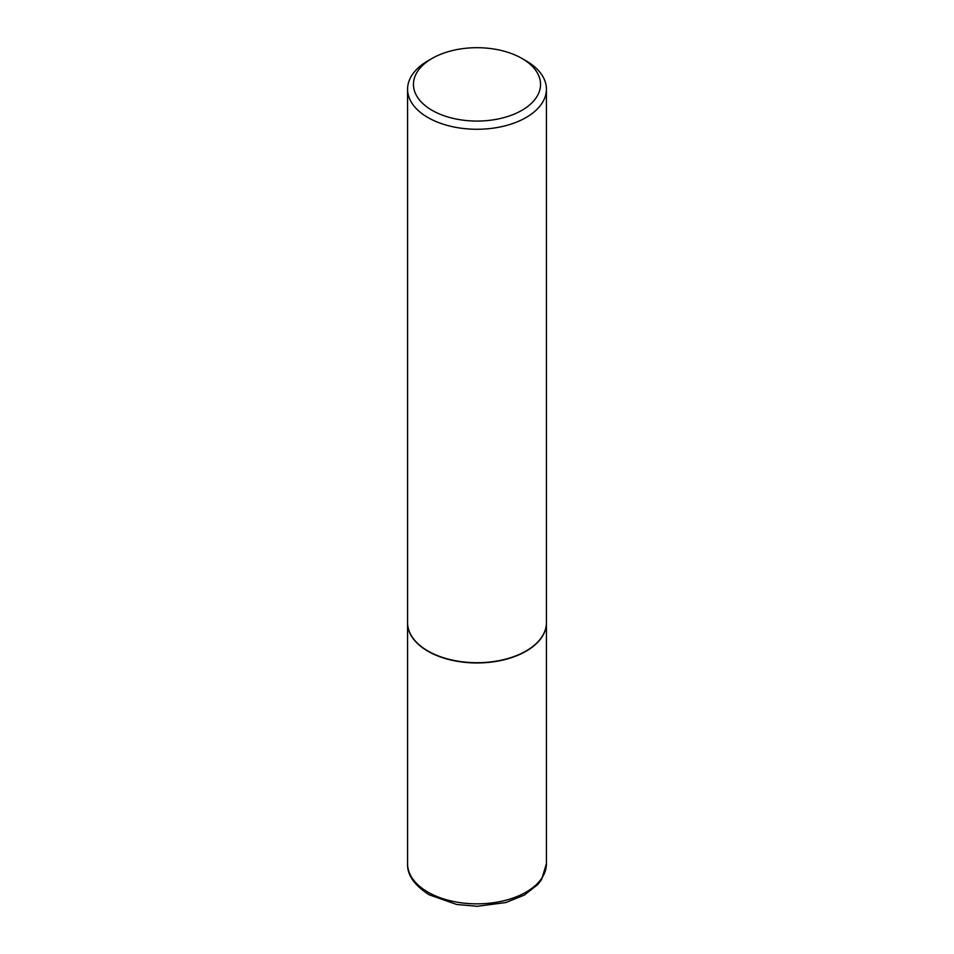 <?xml version="1.0" encoding="UTF-8"?>
<svg xmlns="http://www.w3.org/2000/svg" width="954" height="954" viewBox="0 0 954 954"><rect width="100%" height="100%" fill="white"/><g stroke="black" fill="none" stroke-linecap="round" stroke-linejoin="round"><path stroke-width="1.43" d="M407.585 622.759A69.415 40.08 0 0 0 407.585 622.879A69.415 40.08 0 0 0 427.917 651.224A69.415 40.08 0 0 0 503.569 659.906A69.415 40.08 0 0 0 546.415 622.879A69.415 40.08 0 0 0 546.415 622.759M428.024 651.033A69.117 39.913 0 0 0 428.119 651.093A69.117 39.913 0 0 0 525.881 651.093L526.083 650.974A69.415 40.08 0 0 0 546.415 622.64L546.415 89.187A69.415 40.08 0 0 0 526.083 60.841L521.933 58.444A63.536 36.681 0 0 0 432.067 58.444L432.067 58.444A63.536 36.681 0 0 0 432.067 110.318A63.536 36.681 0 0 0 521.933 110.318A63.536 36.681 0 0 0 521.933 58.444M427.917 60.841L432.067 58.444L427.917 60.841A69.415 40.08 0 0 0 407.585 89.187L407.585 622.64A69.415 40.08 0 0 0 427.917 650.974A69.415 40.08 0 0 0 526.083 650.974L525.881 651.093M407.585 89.187A69.415 40.08 0 0 0 450.431 126.214A69.415 40.08 0 0 0 526.083 117.521A69.415 40.08 0 0 0 546.415 89.187M546.415 863.775L541.574 879.6L537.961 884.358L524.342 895.079L505.858 902.532L477.262 906.3L456.704 904.487L429.109 894.769C414.274 885.217 407.096 874.89 407.585 863.775A69.415 40.08 0 0 0 427.917 892.109A69.415 40.08 0 0 0 503.569 900.803A69.415 40.08 0 0 0 546.415 863.775L546.415 622.879M407.585 863.775L407.585 622.879"/></g></svg>
